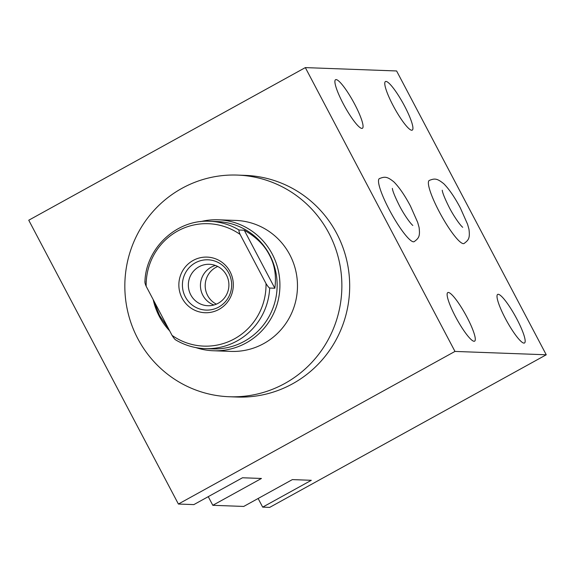 <?xml version="1.0" encoding="UTF-8"?>
<svg xmlns="http://www.w3.org/2000/svg" width="575" height="575" viewBox="0 0 575 575"><rect width="100%" height="100%" fill="white"/><g stroke="black" fill="none" stroke-linecap="round" stroke-linejoin="round"><path stroke-width="0.86" d="M28.75 220.218L305.332 67.606L454.976 351.426L178.394 504.038L28.75 220.218M229.274 396.743L237.094 397.03A110.903 108.517 -87.9 0 0 292.61 383.769A110.903 108.517 -87.9 0 0 346.876 260.949A110.903 108.517 -87.9 0 0 245.245 175.375L237.432 175.088A110.903 108.517 -87.9 0 0 181.916 188.356A110.903 108.517 -87.9 0 0 127.643 311.168A110.903 108.517 -87.9 0 0 229.274 396.743A110.903 108.517 -87.9 0 0 284.79 383.482A110.903 108.517 -87.9 0 0 339.063 260.662A110.903 108.517 -87.9 0 0 237.432 175.088M305.332 67.606L396.606 70.962L546.25 354.782L269.668 507.394L262.682 507.136L258.125 498.496M178.394 504.038L193.854 504.606L242.499 477.768L261.452 478.465L212.807 505.303L208.251 496.663M212.807 505.303L243.728 506.438L292.373 479.6L311.327 480.298L262.682 507.136M354.696 104.212A27.744 4.931 61.1 0 0 335.57 79.709A27.744 4.931 61.1 0 0 343.261 103.788A27.744 4.931 61.1 0 0 362.379 128.297A27.744 4.931 61.1 0 0 354.696 104.212M454.976 351.426L546.25 354.782M466.929 317.077A27.744 4.931 61.1 0 0 447.803 292.574A27.744 4.931 61.1 0 0 455.486 316.66A27.744 4.931 61.1 0 0 474.612 341.162A27.744 4.931 61.1 0 0 466.929 317.077M516.803 318.909A27.744 4.931 61.1 0 0 497.684 294.407A27.744 4.931 61.1 0 0 505.368 318.493A27.744 4.931 61.1 0 0 524.486 342.995A27.744 4.931 61.1 0 0 516.803 318.909M404.57 106.044A27.744 4.931 61.1 0 0 385.451 81.542A27.744 4.931 61.1 0 0 393.135 105.628A27.744 4.931 61.1 0 0 412.261 130.13A27.744 4.931 61.1 0 0 404.57 106.044M389.354 209.853A36.009 6.404 -118.9 0 1 379.385 178.595A36.009 6.404 61.1 0 0 389.354 209.853A36.009 6.404 61.1 0 0 414.18 241.658A36.009 6.404 -118.9 0 1 389.354 209.853M439.235 211.693A36.009 6.404 -118.9 0 1 429.259 180.435A36.009 6.404 61.1 0 0 439.235 211.693A36.009 6.404 61.1 0 0 464.054 243.498A36.009 6.404 -118.9 0 1 439.235 211.693M195.938 347.616A65.536 64.12 -87.9 0 0 213.39 350.757L230.942 351.404A65.536 64.12 -87.9 0 0 287.78 320.483A65.536 64.12 -87.9 0 0 289.814 254.761A65.536 64.12 -87.9 0 0 235.764 220.426L218.205 219.787A65.536 64.12 -87.9 0 0 200.574 221.641M153.209 299.647A65.536 64.12 -87.9 0 0 159.333 316.423A65.536 64.12 -87.9 0 0 169.675 330.877M213.39 350.757A65.536 64.12 -87.9 0 0 270.221 319.837A65.536 64.12 -87.9 0 0 272.262 254.114A65.536 64.12 -87.9 0 0 218.205 219.787M239.099 230.036A63.717 62.344 -87.9 0 0 209.76 221.289L217.142 221.562A63.717 62.344 -87.9 0 1 269.697 254.941A63.717 62.344 92.1 0 1 267.713 318.845A63.717 62.344 92.1 0 1 212.455 348.91L205.074 348.637A63.717 62.344 92.1 0 0 269.689 288.046C268.935 287.73 267.706 286.235 266.017 283.554L240.12 234.435C238.992 231.747 238.654 230.28 239.099 230.036L244.253 230.223C256.076 236.929 264.45 245.166 269.366 254.933C274.663 264.536 276.489 275.641 274.843 288.24L244.253 230.223M153.302 299.819L159.57 315.517L168.727 329.08M266.017 283.554A61.252 59.937 92.1 0 1 234.499 338.797A61.252 59.937 92.1 0 1 172.062 335.39L146.165 286.278A61.252 59.937 92.1 0 1 177.675 231.028A61.252 59.937 92.1 0 1 240.12 234.435M172.062 335.39C173.772 338.1 175.001 339.602 175.734 339.89M145.144 281.879C144.699 282.152 145.044 283.619 146.165 286.278M182.11 298.145A27.823 27.226 -87.9 0 0 218.996 309.393A27.823 27.226 -87.9 0 0 230.065 271.688A27.823 27.226 -87.9 0 0 193.178 260.432A27.823 27.226 -87.9 0 0 182.11 298.145M190.763 294.86A20.729 20.283 -87.9 0 0 207.862 305.72A20.729 20.283 -87.9 0 0 225.838 295.938A20.729 20.283 -87.9 0 0 226.485 275.152A20.729 20.283 92.1 0 0 209.386 264.292A20.729 20.283 92.1 0 0 191.41 274.074A20.729 20.283 92.1 0 0 190.763 294.86M216.358 304.161A20.729 20.283 -87.9 0 1 207.611 295.478A20.729 20.283 92.1 0 1 217.738 266.477M274.843 288.24L269.689 288.046M213.943 305.002A20.729 20.283 92.1 0 1 202.86 295.306A20.729 20.283 92.1 0 1 215.395 265.456M228.721 272.988A25.163 24.624 -87.9 0 0 207.963 259.799A25.163 24.624 -87.9 0 0 186.142 271.673A25.163 24.624 -87.9 0 0 185.358 296.916A25.163 24.624 -87.9 0 0 206.116 310.098A25.163 24.624 -87.9 0 0 227.937 298.224A25.163 24.624 -87.9 0 0 228.721 272.988M412.814 225.458C409.903 223.007 403.6 213.871 399.388 205.634C394.982 196.822 392.646 191.072 392.358 188.384M414.18 241.658C418.729 238.23 420.217 236.541 419.089 227.448L417.68 222.388L410.442 206.044C404.829 195.45 399.33 187.421 393.947 181.944C386.882 176.209 384.632 176.597 379.385 178.595M462.695 227.298C459.777 224.847 453.481 215.704 449.262 207.474C444.863 198.655 442.52 192.905 442.24 190.224M464.054 243.498C468.603 240.062 470.091 238.373 468.97 229.281L467.561 224.228L460.316 207.877C454.71 197.29 449.212 189.254 443.828 183.777C436.756 178.042 434.506 178.43 429.259 180.435M209.76 221.289C176.482 219.212 145.547 248.393 144.922 282.217M175.49 339.803C184.625 345.259 194.487 348.206 205.074 348.637"/></g></svg>
